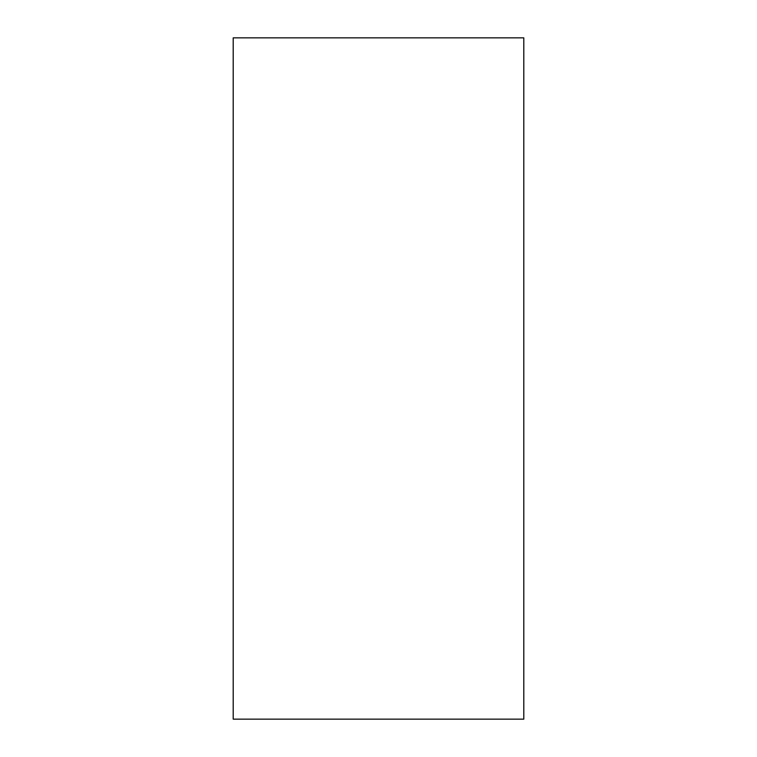 <?xml version="1.0" encoding="UTF-8"?>
<svg xmlns="http://www.w3.org/2000/svg" width="757" height="757" viewBox="0 0 757 757"><rect width="100%" height="100%" fill="white"/><g stroke="black" fill="none" stroke-linecap="round" stroke-linejoin="round"><path stroke-width="1.14" d="M233.203 378.5L233.203 37.85L523.797 37.85L523.797 719.15L233.203 719.15L233.203 378.5"/></g></svg>
